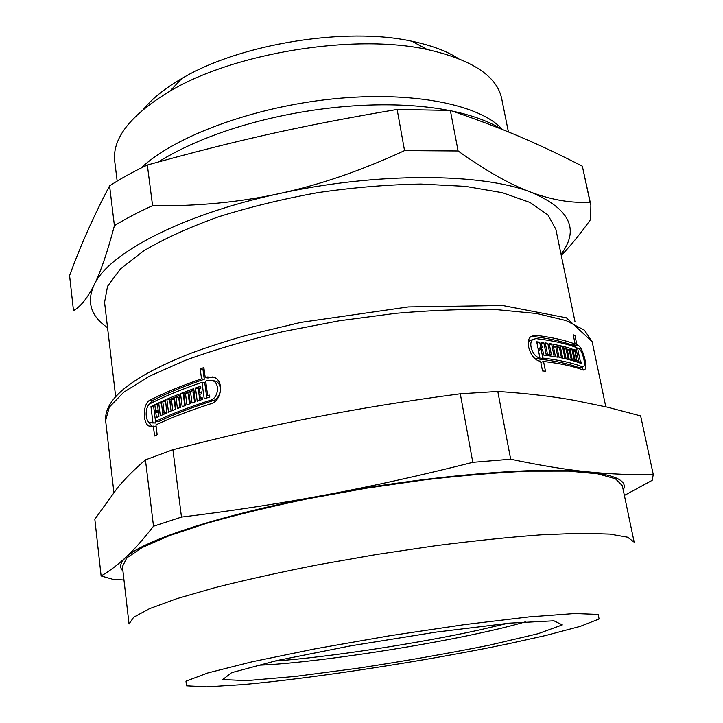 <?xml version="1.0" encoding="UTF-8"?>
<svg xmlns="http://www.w3.org/2000/svg" width="723" height="723" viewBox="0 0 723 723"><rect width="100%" height="100%" fill="white"/><g stroke="black" fill="none" stroke-linecap="round" stroke-linejoin="round"><path stroke-width="1.08" d="M115.626 396.376L104.573 302.359L107.564 286.263L120.542 268.829L143.75 250.809C164.157 238.771 189.01 227.456 218.337 216.873C249.697 207.022 283.036 198.915 318.346 192.553C353.863 187.447 388.052 184.609 420.922 184.058L465.513 186.38L502.404 192.716L530.113 202.494L547.935 214.948L555.851 229.272L575.047 321.97M404.546 150.61C361.256 170.619 319.539 184.952 279.385 193.592C239.205 202.313 196.936 206.344 152.58 205.666L147.329 165.034C235.906 140.389 303.064 125.332 397.126 109.453L404.546 150.61L458.093 150.971L450.348 110.429C503.714 128.595 538.635 143.85 582.331 166.173L590.067 202.151C571.721 203.326 552.119 200.045 531.251 192.327C510.528 184.754 486.145 170.971 458.093 150.971M561.274 255.445C570.528 245.883 580.325 233.872 590.646 219.421L590.863 205.151L582.331 166.173M114.415 225.675C107.347 252.426 100.56 272.209 94.053 285.034C87.51 298.057 80.66 306.588 73.493 310.628L69.589 275.626C80.452 245.693 93.791 215.761 109.589 185.847L114.415 225.675C125.495 218.825 138.21 212.155 152.58 205.666M397.126 109.453L450.348 110.429M109.589 185.847C120.533 178.698 133.113 171.758 147.329 165.034M107.555 327.682C90.899 316.322 86.398 302.106 94.053 285.034C108.034 253.674 181.274 214.568 279.385 193.592C376.918 171.966 482.53 172.905 531.251 192.327C569.923 208.875 579.846 229.516 561.021 254.234M590.067 202.151L590.863 205.151M140.994 168.097C174.017 136.602 252.824 107.031 332.942 98.906C413.113 90.709 480.623 104.835 502.395 129.507M117.162 181.093L114.749 161.446C112.011 138.491 130.411 115.056 169.941 91.152C233.945 52.878 354.351 33.375 427.157 49.489C472.218 59.702 497.072 76.123 501.717 98.771L508.405 131.938M143.579 109.155C152.246 98.518 164.971 88.314 181.753 78.554C239.485 43.913 346.263 26.615 411.974 41.265C430.98 45.233 446.272 50.89 457.849 58.247M573.574 344.636L573.827 345.847L576.963 348.215M531.233 336.331L532.2 336.376C548.856 338.391 562.151 341.319 572.074 345.16L575.137 344.094L573.212 334.785L574.966 335.499L576.882 344.79L577.776 345.16C582.539 346.697 587.916 366.317 584.853 369.516L582.91 369.986C573.366 366.227 560.244 363.389 543.533 361.455L545.485 371.224L542.521 370.926L540.569 361.129C531.703 361.12 523.768 341.401 531.089 336.448L535.336 335.246C551.938 337.298 565.205 340.253 575.137 344.094M582.639 366.841L582.214 369.715M541.554 348.034L541.843 349.498M538.111 348.775L542.223 347.799L541.138 342.35L543.823 342.72L546.362 355.4L543.678 355.056L542.584 349.589L541.129 349.408L542.856 358.066C559.566 360.045 572.688 362.937 582.241 366.733L583.696 366.389C586.037 363.994 581.988 349.489 578.445 348.387L577.55 348.016L580.352 361.581L581.193 361.916L581.554 363.642L578.96 362.666L575.806 347.329C565.874 343.533 552.607 340.623 535.996 338.608L532.896 339.494C527.555 343.127 533.357 357.74 539.891 357.74L536.719 341.798L539.683 342.16L540.768 347.609L542.223 347.799M532.309 339.702L529.751 340.614L528.251 342.72M534.749 358.283L536.746 358.834L539.891 357.74M539.466 357.894L539.72 359.159C556.475 361.102 569.625 363.976 579.159 367.772L582.458 366.805M547.718 355.382L551.333 354.378L549.155 343.533L551.64 343.958L554.18 356.566L547.763 355.589L545.223 342.919L547.808 343.317L549.995 354.171L551.333 354.378M550.483 354.677L550.754 356.023M553.285 345.937L555.653 346.425L557.858 357.207L555.472 356.782L552.932 344.193L562.467 346.2L565.006 358.671L562.693 358.165L560.515 347.42L559.331 347.167L561.518 357.921L559.096 357.442L556.909 346.66L553.529 347.167M556.918 346.697L559.177 347.221M563.994 348.441L565.621 348.902M567.175 349.354L568.658 349.815M149.128 404.482L152.824 400.434C166.832 393.276 183.985 386.209 204.284 379.25L202.937 369.263L204.031 368.884M152.128 426.534L148.061 421.202M202.937 369.263L200.19 368.847L203.859 367.591L205.215 377.605L207.962 378.002L213.005 376.837M154.189 410.881L156.963 411.197L158.21 410.592L155.499 410.248L154.812 404.726L157.334 403.524L158.943 416.412L156.421 417.596L155.725 412.065L154.415 412.688L155.508 421.446C170.52 414.288 188.793 407.23 210.339 400.271C218.174 398.31 220.271 383.741 212.969 380.759L207.655 380.434L205.684 381.093L207.655 395.725L209.525 395.12L209.778 396.99L204.211 398.816L201.997 382.331C181.699 389.29 164.528 396.34 150.465 403.479C145.151 405.693 144.654 420.289 149.598 422.648L152.933 422.684L150.944 406.642L153.502 405.368L154.189 410.881L155.499 410.248M152.327 422.937L155.707 422.982L155.517 421.446M154.433 412.688L154.207 410.881M206.805 397.957L204.754 382.72L201.997 382.331M155.508 421.446L158.283 421.735C173.267 414.604 191.541 407.564 213.104 400.623C220.94 398.662 223.046 384.13 215.725 381.157L212.273 380.47M162.883 414.631L161.446 403.226L158.689 402.892L161.292 401.69L162.693 412.788L165.45 413.095L166.859 412.471L165.585 401.328M180.009 407.519L178.735 397.677L175.987 397.334L174.433 397.966L175.87 409.155L172.806 410.393L171.378 399.223L169.878 399.855L171.306 411.016L168.504 412.191L166.85 399.223L178.906 394.234L180.596 407.293L177.433 408.531L175.987 397.334M171.08 411.107L169.607 399.566L179.078 395.608M175.382 409.354L174.126 399.566L171.378 399.223M194.586 402.124L193.267 392.119L190.52 391.758L188.82 392.381L190.303 403.66L186.941 404.889L185.468 393.637L183.814 394.261L185.287 405.504L182.205 406.678L180.506 393.601L193.728 388.658L195.463 401.816L192.002 403.045L190.52 391.758M184.781 405.693L183.253 393.963L193.9 389.959M189.516 403.94L188.215 393.99L185.468 393.637M199.81 400.307L198.219 388.405L200.795 387.51M202.395 399.43L197.225 401.202L195.472 388.034L200.623 386.245L200.877 388.097L199.078 388.721L199.584 392.517L201.383 391.893L201.636 393.755L199.828 394.369L200.334 398.174L202.142 397.56L202.395 399.43M198.219 388.405L195.472 388.034M201.5 392.77L199.584 392.517M183.253 393.963L180.506 393.601M169.607 399.566L166.85 399.223M165.459 401.392L162.702 401.057L165.395 399.855L167.04 412.815L160.307 415.788L158.689 402.892M155.707 422.982L152.933 422.684M153.701 406.968L150.944 406.642M157.524 405.052L154.812 404.726M158.436 412.372L155.725 412.065M156.123 426.38L148.911 426.028C142.314 422.856 142.883 403.118 150.05 400.099C164.094 392.923 181.256 385.838 201.536 378.852L200.19 368.847M205.215 377.605L207.185 376.945L214.424 377.406C224.392 381.455 221.437 401.157 210.818 403.786C189.254 410.718 170.953 417.749 155.933 424.862L157.162 434.731L154.577 435.951L153.348 426.091M204.284 379.25L201.536 378.852M578.066 362.35L575.372 361.455L572.833 349.119L575.535 350.059L575.888 351.785L574.975 351.459L575.698 355.002L576.62 355.327L576.981 357.063L576.059 356.737L576.791 360.289L577.704 360.605L578.066 362.35M573.194 350.863L575.535 350.059M573.429 351.993L574.975 351.459M574.152 355.535L575.698 355.002M568.215 359.439L566.136 358.933L563.597 346.471L571.866 348.802L574.396 361.148L572.408 360.56L570.23 349.932L569.209 349.625L571.387 360.271L569.29 359.711L567.112 349.037L566.037 348.757L568.215 359.439M569.353 349.67L571.866 348.802M559.557 347.212L562.467 346.2M545.467 344.148L547.808 343.317M547.645 354.993L549.995 354.171M536.981 343.118L539.683 342.16M538.066 348.567L540.768 347.609M541.382 343.579L543.823 342.72M573.475 336.032L574.966 335.499M202.259 398.418L200.334 398.174M166.859 412.471L164.103 412.164L162.702 401.057M162.693 412.788L164.103 412.164M209.643 395.987L207.655 395.725M574.279 356.132L576.62 355.327M574.514 357.27L576.059 356.737M575.237 360.822L576.791 360.289M575.363 361.41L577.704 360.605M567.356 350.266L569.209 349.625M564.193 349.399L566.037 348.757M557.171 347.917L559.331 347.167M549.399 344.754L551.64 343.958M538.427 350.357L541.129 349.408M539.72 359.159L542.856 358.066M576.05 348.531L577.55 348.016M578.843 362.096L580.352 361.581M578.978 362.666L581.193 361.916M573.827 345.847L576.882 344.79M540.822 362.386L543.533 361.455M507.718 623.316L479.494 629.95C417.243 643.615 327.23 657.37 274.632 661.066M508.287 643.804C426.624 660.858 312.942 678.427 242.566 684.618L206.796 686.85L186.57 685.82L185.965 681.183L207.808 672.968L252.291 661.735L315.698 648.721L390.122 635.689L464.853 624.564L529.128 616.9L574.875 613.511L598.201 614.414L599.087 619.005L580.217 626.371L545.576 635.535L508.287 643.804M101.121 575.969L94.83 519.25L117.551 487.781C125.35 478.409 134.65 469.1 145.44 459.873L153.511 526.227C143.064 539.584 133.773 550.013 125.63 557.523C117.406 565.16 109.236 571.306 101.121 575.969L112.598 579.222L123.976 580.009M624.374 495.445L652.182 480.334L653.267 474.496C632.236 475.011 610.546 474.143 588.197 471.884C566.064 469.697 540.226 465.467 510.664 459.213L497.804 391.45C526.154 393.33 551.414 396.249 573.601 400.217L607.148 407.103L640.623 415.888L653.267 474.496M472.797 462.322C420.723 475.481 371.749 486.344 325.883 494.912C279.946 503.533 231.812 510.926 181.482 517.09L172.924 449.724C221.744 437.008 268.739 426.245 313.927 417.442C359.033 408.612 407.817 400.723 460.289 393.791L472.797 462.322L510.664 459.213M145.44 459.873L172.924 449.724M460.289 393.791L497.804 391.45M122.946 571.053C119.159 567.383 120.054 562.874 125.63 557.523C142.142 540.65 221.455 514.342 325.883 494.912C429.742 475.201 539.927 466.308 588.197 471.884C616.294 475.165 627.971 481.211 623.235 490.022M153.511 526.227L181.482 517.09M122.431 566.615L126.796 557.912L142.205 547.519L168.956 535.806L206.588 523.316C236.674 514.785 270.474 506.597 307.989 498.753L366.236 488.233L424.826 479.828C462.901 475.436 497.56 472.535 528.793 471.125L568.45 471.107L597.532 473.773L615.427 478.771L622.322 485.648L634.17 542.196L627.609 537.216L609.923 534.107L580.885 533.231L541.075 534.83C509.634 537.153 474.686 540.759 436.222 545.648L376.954 554.424L317.957 564.808C279.918 572.309 245.612 579.918 215.047 587.636L176.774 598.68L149.489 608.685L133.683 617.216L129.037 624.003L122.431 566.615M152.824 400.434L150.05 400.099M532.2 336.376L535.336 335.246M213.104 400.623L210.339 400.271M209.941 377.343L207.185 376.945M113.873 492.264L105.612 420.515L109.3 407.148L123.705 392.228L149.137 376.367L185.16 360.361C214.035 349.887 246.579 340.307 282.774 331.649L339.123 320.804L396.005 313.303C433.086 310.104 466.986 308.911 497.695 309.742L536.936 313.556L566.073 320.578L584.446 330.194L592.164 341.717L605.793 406.787M579.159 367.772L582.241 366.733M574.722 346.227L577.776 345.16M525.612 621.771C513.692 625.305 498.499 629.064 480.054 633.068C409.842 648.404 304.311 663.85 257.162 665.25M489.39 645.178L538.02 633.728L562.331 624.898L553.917 620.804L509.57 623.136L435.933 632.128L350.655 645.847L276.566 660.623L231.604 672.679L222.711 679.575L246.778 680.632L295.346 676.43L358.445 668.16C404.573 661.084 448.215 653.42 489.39 645.178M158.21 162.006C232.67 115.734 361.319 93.782 448.115 110.276M452.49 111.152C472.345 115.337 488.712 121.347 501.572 129.173M181.753 78.554L169.941 91.152M411.974 41.265L427.157 49.489M151.703 426.317L148.92 426.028M529.751 340.614L532.896 339.485M215.725 381.157L212.969 380.759M583.19 370.077L584.853 369.516M105.612 420.515C104.239 398.653 132.58 376.258 190.646 353.339C207.519 347.139 225.775 341.229 245.413 335.617L300.759 322.404L408.332 306.932L502.693 305.513L566.371 317.813L592.164 341.717"/></g></svg>
